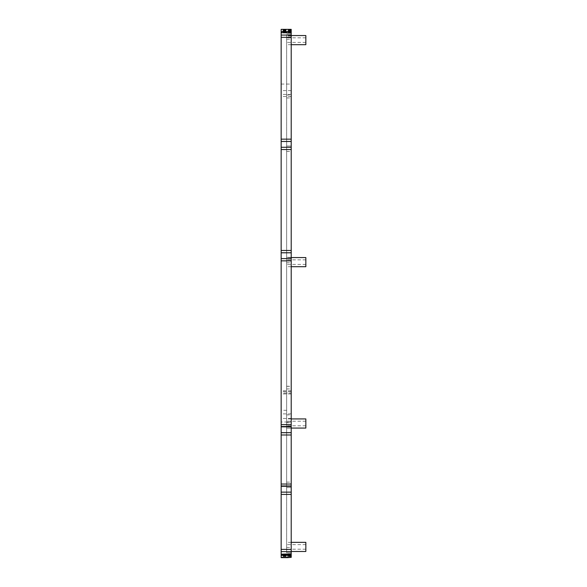<?xml version="1.0" encoding="UTF-8"?>
<svg xmlns="http://www.w3.org/2000/svg" width="587" height="587" viewBox="0 0 587 587"><rect width="100%" height="100%" fill="white"/><g stroke="black" fill="none" stroke-linecap="round" stroke-linejoin="round"><path stroke-width="0.44" stroke-dasharray="2.94 2.2" d="M305.842 546.908L305.842 549.197L305.842 546.908M286.639 546.908L286.639 551.479L286.639 546.908M305.842 551.479L305.842 542.337M305.842 40.121L305.842 37.832L305.842 40.121M286.639 40.121L286.639 44.693L286.639 40.121M305.842 44.693L305.842 35.55M305.842 262.132L305.842 259.843L305.842 262.132M286.639 262.132L286.639 266.703L286.639 262.132M305.842 266.703L305.842 257.561M305.842 423.498L305.842 421.209L305.842 423.498M286.639 423.498L286.639 428.07L286.639 423.498M305.842 428.07L305.842 418.927M286.639 151.453L291.211 151.453L291.211 146.009L286.639 146.009L291.211 146.009L286.639 146.009L286.639 487.562L286.639 146.009L286.639 250.466L291.211 250.466L291.211 487.562L286.639 487.562L291.211 487.562L291.211 146.009L286.639 146.009L286.639 139.156L291.211 139.156L291.211 487.562L286.639 487.562L291.211 487.562L291.211 552.793L291.211 549.549L286.639 549.549L286.639 35.22L291.211 35.22L291.211 549.549M286.639 549.549L286.639 552.793L291.211 552.793L291.211 549.505L286.639 549.505L286.639 552.793L286.639 250.466M291.211 549.505L291.211 36.064L286.639 36.064L286.639 37.539L286.639 35.22M286.639 552.793L291.211 552.793L286.639 552.793L286.639 139.156M291.211 36.064L291.211 35.22M291.211 554.869L281.158 555.009L281.158 557.533L291.211 557.364L291.211 33.921L286.639 33.921L291.211 33.921L291.211 139.156M286.639 36.064L286.639 549.505M287.557 555.28L291.211 555.17L291.211 554.664L281.158 554.825L281.158 556.278L281.158 555.28L287.557 555.28L287.557 557.65M291.211 555.133L281.158 555.133L281.158 554.414L291.211 554.297L291.211 555.515L291.211 554.011L281.158 554.143L281.158 555.515L287.557 555.397L287.557 557.533L287.557 555.507M291.211 554.715L281.158 554.715L281.158 553.952L291.211 553.827L291.211 555.148L281.158 555.148L281.158 553.871L291.211 553.768L281.158 554.011L281.158 555.192L281.158 553.893M291.211 554.693L281.158 554.693L291.211 554.664L291.211 553.746L291.211 554.297M291.211 553.893L287.557 553.952M291.211 557.114L281.158 557.349L281.158 554.253L291.211 554.121M291.211 554.444L281.158 554.554L281.158 557.65M291.211 555.397L287.557 555.397M281.158 555.009L281.158 554.554M286.639 414.877L291.211 414.877L291.211 422.016L281.158 422.016L281.158 555.075L291.211 555.075L281.158 555.075L281.158 555.632L291.211 555.273M281.158 554.715L281.158 555.148M281.158 555.133L281.158 555.515L291.211 555.515M281.158 554.414L281.158 554.825M281.158 29.599L281.158 32.388L281.158 29.599L291.211 29.599L281.158 29.35L281.158 422.016M281.158 31.72L281.158 32.967L281.158 31.573L281.158 32.887L281.158 31.72L291.211 31.72L291.211 31.177L291.211 31.559L281.158 31.566L291.211 31.559L291.211 32.124L281.158 32.124M291.211 32.483L291.211 31.911L281.158 31.911L281.158 31.5L281.158 32.777L281.158 31.911L291.211 31.918L291.211 32.483L281.158 32.483M287.557 557.114L287.557 555.17M281.158 557.327L287.557 557.327M287.557 557.364L281.158 557.364M287.557 554.686L287.557 554.297M287.557 554.253L287.557 553.827M291.211 553.746L287.557 553.746M287.557 554.444L287.557 554.869M286.639 84.073L291.211 84.073L291.211 29.35L291.211 30.994L281.158 30.994M291.211 29.35L281.158 29.35L291.211 29.35M291.211 30.994L291.211 32.388L281.158 32.388M291.211 32.124L291.211 30.957L291.211 32.923L281.158 32.923M291.211 32.777L281.158 32.777M291.211 32.923L281.158 32.96M291.211 32.96L291.211 31.573L291.211 32.887L281.158 32.887M291.211 32.887L281.158 32.674M291.211 32.674L291.211 31.72M291.211 32.388L291.211 30.319L291.211 31.412L281.158 31.412M291.211 31.412L291.211 29.599M291.211 141.438L281.158 141.438M291.211 252.755L281.158 252.755M291.211 432.7L281.158 432.7M291.211 492.133L281.158 492.133M291.211 151.453L291.211 250.466M281.158 84.073L291.211 84.073L291.211 393.077L281.158 393.077M291.211 414.877L291.211 393.077L286.639 393.077M291.211 552.793L291.211 422.016L286.639 422.016M287.557 554.414L287.557 554.825M287.557 555.009L287.557 554.554M281.158 557.533L287.557 557.533M286.639 547.458L291.211 547.458M286.639 482.118L291.211 482.118M286.639 428.128L291.211 428.128L286.639 428.128M286.639 422.684L291.211 422.684M286.639 262.771L291.211 262.771M286.639 257.326L291.211 257.326L286.639 257.326M286.639 39.248L291.211 39.248M286.639 33.921L291.211 33.943L286.639 33.921M286.639 97.963L291.211 97.963M286.639 388.939L291.211 388.939M286.639 410.306L281.158 410.306M291.211 555.955L281.158 555.955M291.211 555.669L281.158 555.669M291.211 554.964L281.158 554.964M291.211 554.766L281.158 554.766M291.211 555.86L281.158 555.86M291.211 556.175L281.158 556.175M291.211 557.136L287.557 557.136M291.211 418.443L281.158 418.443M291.211 413.872L281.158 413.872M291.211 390.832L281.158 390.832M291.211 393.914L281.158 393.914M291.211 391.661L281.158 391.661M291.211 96.481L281.158 96.481M291.211 94.404L281.158 94.404M291.211 90.618L281.158 90.618M291.211 33.004L281.158 33.004M291.211 29.577L281.158 29.577M291.211 30.231L281.158 30.231M291.211 30.59L281.158 30.59M291.211 31.302L281.158 31.302M291.211 31.529L281.158 31.529L291.211 31.5M291.211 32.006L281.158 32.006M291.211 32.05L281.158 32.05M291.211 32.014L281.158 32.014M291.211 30.935L281.158 30.935M291.211 30.634L281.158 30.634M286.639 494.415L291.211 494.415M286.639 434.989L291.211 434.989M286.639 94.984L291.211 94.984M286.639 386.327L291.211 386.327M305.842 544.626L286.639 544.626M305.842 549.197L286.639 549.197M291.211 542.337L286.639 542.337M291.211 551.479L286.639 551.479M305.842 37.832L286.639 37.832M305.842 42.403L286.639 42.403M291.211 35.55L286.639 35.55M291.211 44.693L286.639 44.693M305.842 259.843L286.639 259.843M305.842 264.414L286.639 264.414M291.211 257.561L286.639 257.561M291.211 266.703L286.639 266.703M305.842 421.209L286.639 421.209M305.842 425.78L286.639 425.78M291.211 418.927L286.639 418.927M291.211 428.07L286.639 428.07M286.639 37.539L291.211 37.539M291.211 556.278L281.158 556.278M291.211 555.192L281.158 555.192M291.211 555.632L281.158 555.632M291.211 556.483L281.158 556.483M291.211 390.795L281.158 390.795M291.211 393.95L281.158 393.95M291.211 29.944L281.158 29.944M291.211 30.957L281.158 30.957M291.211 32.967L281.158 32.967M291.211 31.573L281.158 31.573M291.211 31.177L281.158 31.177M291.211 30.319L281.158 30.319M286.639 386.224L291.211 386.224"/><path stroke-width="0.88" d="M291.211 542.337L305.842 542.337L305.842 551.479L291.211 551.479M291.211 35.55L305.842 35.55L305.842 44.693L291.211 44.693M291.211 257.561L305.842 257.561L305.842 266.703L291.211 266.703M291.211 418.927L305.842 418.927L305.842 428.07L291.211 428.07M291.211 29.35L291.211 557.364L287.557 557.65L281.158 557.65L281.158 29.35L291.211 29.35L281.158 29.35M291.211 557.364L281.158 557.364L291.211 557.364M291.211 141.438L281.158 141.438M291.211 252.755L281.158 252.755M291.211 432.7L281.158 432.7M291.211 492.133L281.158 492.133M291.211 557.327L281.158 557.327M291.211 551.626L281.158 551.626M291.211 29.387L281.158 29.387M291.211 35.081L281.158 35.081M291.211 37.333L281.158 37.333M291.211 139.156L281.158 139.156M291.211 141.474L281.158 141.474M291.211 147.286L281.158 147.286M291.211 149.538L281.158 149.538M291.211 250.466L281.158 250.466M291.211 252.792L281.158 252.792M291.211 258.603L281.158 258.603M291.211 260.855L281.158 260.855M291.211 424.606L281.158 424.606M291.211 426.529L281.158 426.529M291.211 426.852L281.158 426.852M291.211 432.663L281.158 432.663M291.211 434.989L281.158 434.989M291.211 484.033L281.158 484.033M291.211 485.963L281.158 485.963M291.211 486.285L281.158 486.285M291.211 494.415L281.158 494.415M291.211 549.381L281.158 549.381"/></g></svg>
